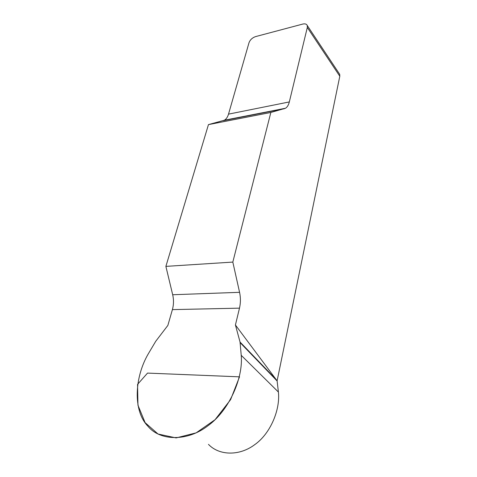 <?xml version="1.0" encoding="UTF-8"?>
<svg xmlns="http://www.w3.org/2000/svg" width="477" height="477" viewBox="0 0 477 477"><rect width="100%" height="100%" fill="white"/><g stroke="black" fill="none" stroke-linecap="round" stroke-linejoin="round"><path stroke-width="0.72" d="M208.455 124.61L270.847 112.465L285.484 108.255C287.267 107.176 288.543 105.065 289.324 101.929L307.313 27.475L307.266 25.514C306.58 24.011 305.065 23.534 302.704 24.083L255.654 36.58C252.363 37.713 250.151 39.764 249.006 42.727L228.513 114.134C227.624 117.133 226.217 119.172 224.279 120.246L208.455 124.61L165.883 266.381L172.686 294.744C173.837 299.765 173.741 304.725 172.4 309.621L167.862 325.421L155.746 341.27L148.568 353.362C134.586 376.812 132.588 410.685 147.977 426.289C160.361 441.392 187.86 441.356 207.865 425.812C228.936 410.751 243.348 378.219 241.219 355.317L240.044 342.033L235.423 324.98L277.107 380.837L278.401 392.04C280.375 409.707 270.441 433.676 254.712 444.665C239.388 456.215 219.086 455.636 208.467 444.361M339.081 73.392L339.69 74.305L339.803 76.237L277.107 380.837M270.847 112.465L232.824 262.082L165.883 266.381M235.423 324.98L239.49 308.154C240.694 302.949 240.718 297.666 239.573 292.318L232.824 262.082M240.152 342.665L277.131 381.004M240.044 342.033L276.266 379.632M239.52 376.842L230.6 399.643L215.061 419.7L196.154 432.854L176.114 437.916L158.03 434.016L145.103 422.628L137.948 405.2L137.567 384.355L147.536 373.092L239.52 376.842M339.803 76.237L307.313 27.475M284.417 108.708L223.123 120.705M228.513 114.134L289.324 101.929M172.686 294.744L239.573 292.318M239.49 308.154L172.4 309.621M241.219 355.317L278.401 392.04M307.266 25.514L339.69 74.305M285.484 108.255L224.279 120.246"/></g></svg>
